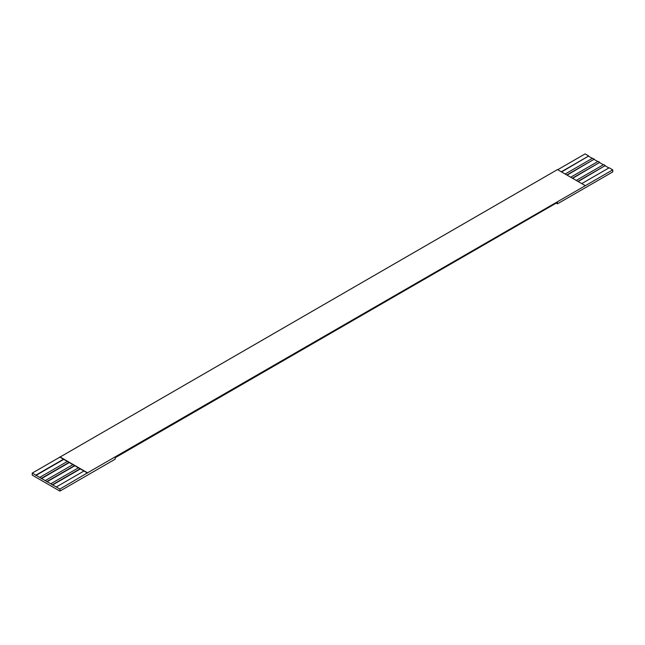 <?xml version="1.0" encoding="UTF-8"?>
<svg xmlns="http://www.w3.org/2000/svg" width="645" height="645" viewBox="0 0 645 645"><rect width="100%" height="100%" fill="white"/><g stroke="black" fill="none" stroke-linecap="round" stroke-linejoin="round"><path stroke-width="0.97" d="M581.75 183.607L609.154 167.789L612.75 169.861L87.535 472.817L59.896 489.055L59.896 491.095L32.25 475.139L32.25 473.091L59.896 457.136L63.484 459.208L35.846 475.172L32.25 473.091M612.75 169.861L612.75 171.909L557.465 203.828L556.224 203.111M59.896 491.095L115.181 459.175L115.181 457.74L557.465 202.393L557.465 203.828M577.88 181.374L605.284 165.555L603.631 164.596L576.219 180.423M80.069 468.786L78.416 467.827L50.77 483.782L52.43 484.742L80.069 468.786L83.939 471.019L56.3 486.975L59.896 489.055M87.535 473.091L83.939 471.019M572.349 178.181L599.761 162.363L598.1 161.403L570.696 177.23M74.546 465.593L72.885 464.634L45.239 480.598L46.9 481.549L74.546 465.593L78.416 467.827M566.826 174.997L594.23 159.17L592.57 158.21L565.165 174.037M69.015 462.401L67.354 461.441L39.716 477.405L41.369 478.356L69.015 462.401L72.885 464.634M561.295 171.804L588.7 155.977L585.104 153.905L557.699 169.724M561.569 171.957L588.7 155.977M588.7 156.3L592.295 158.372M567.1 175.15L594.23 159.17M594.23 159.492L597.826 161.564M572.631 178.343L599.761 162.363M599.761 162.685L603.349 164.757M578.154 181.535L605.284 165.555M605.284 165.878L608.88 167.95M52.43 484.742L56.3 486.975M46.9 481.549L50.77 483.782M41.369 478.356L45.239 480.598M35.846 475.172L39.716 477.405M585.104 185.55L557.465 169.587L59.896 457.136M35.846 475.486L63.766 459.369M41.369 478.679L69.289 462.562M46.9 481.871L74.82 465.754M52.43 485.064L80.351 468.947M67.354 461.441L63.484 459.208M87.535 472.817L59.896 456.862"/></g></svg>
